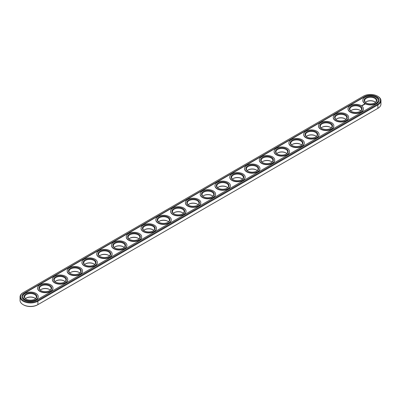 <?xml version="1.0" encoding="UTF-8"?>
<svg xmlns="http://www.w3.org/2000/svg" width="401" height="401" viewBox="0 0 401 401"><rect width="100%" height="100%" fill="white"/><g stroke="black" fill="none" stroke-linecap="round" stroke-linejoin="round"><path stroke-width="0.6" d="M23.469 292.449L23.113 292.655A10.451 6.035 0 0 0 20.05 296.925L20.05 300.369A10.451 6.035 0 0 0 23.113 304.64L23.469 304.845A9.95 5.744 0 0 0 37.539 304.845L377.531 108.551A9.95 5.744 0 0 0 377.541 108.546L377.887 108.345A10.451 6.035 0 0 0 380.95 104.075L380.95 100.631A10.451 6.035 0 0 0 377.887 96.36L377.531 96.155A9.95 5.744 0 0 0 363.461 96.155L23.469 292.449A9.95 5.744 0 0 0 23.469 300.575A9.95 5.744 0 0 0 37.539 300.575L377.531 104.28A9.95 5.744 0 0 0 377.531 96.155M374.805 101.789A6.356 3.669 0 0 0 366.188 101.789M360.023 110.325A6.356 3.669 0 0 0 351.406 110.325M345.241 118.856A6.356 3.669 0 0 0 336.624 118.856M330.459 127.393A6.356 3.669 0 0 0 321.843 127.393M315.677 135.929A6.356 3.669 0 0 0 307.061 135.929M300.895 144.46A6.356 3.669 0 0 0 292.274 144.46M286.113 152.997A6.356 3.669 0 0 0 277.492 152.997M271.332 161.533A6.356 3.669 0 0 0 262.71 161.533M256.55 170.064A6.356 3.669 0 0 0 247.928 170.064M241.763 178.6A6.356 3.669 0 0 0 233.146 178.6M226.981 187.137A6.356 3.669 0 0 0 218.365 187.137M212.199 195.668A6.356 3.669 0 0 0 203.583 195.668M197.417 204.204A6.356 3.669 0 0 0 188.801 204.204M182.635 212.741A6.356 3.669 0 0 0 174.019 212.741M167.854 221.272A6.356 3.669 0 0 0 159.237 221.272M153.072 229.808A6.356 3.669 0 0 0 144.45 229.808M138.29 238.344A6.356 3.669 0 0 0 129.668 238.344M123.508 246.876A6.356 3.669 0 0 0 114.886 246.876M108.726 255.412A6.356 3.669 0 0 0 100.105 255.412M93.939 263.948A6.356 3.669 0 0 0 85.323 263.948M79.157 272.479A6.356 3.669 0 0 0 70.541 272.479M64.376 281.016A6.356 3.669 0 0 0 55.759 281.016M49.594 289.547A6.356 3.669 0 0 0 40.977 289.547M34.812 298.083A6.356 3.669 0 0 0 26.195 298.083M23.113 304.64A10.451 6.035 0 0 0 37.894 304.64L37.894 301.191L377.887 104.897A10.451 6.035 0 0 0 380.95 100.631M375.531 102.355A5.855 3.378 0 0 0 374.634 101.689A5.855 3.378 0 0 0 366.359 101.689A5.855 3.378 0 0 0 365.461 102.355M360.75 110.887A5.855 3.378 0 0 0 359.852 110.22A5.855 3.378 0 0 0 351.577 110.22A5.855 3.378 0 0 0 350.68 110.887M345.968 119.423A5.855 3.378 0 0 0 345.071 118.756A5.855 3.378 0 0 0 336.795 118.756A5.855 3.378 0 0 0 335.898 119.423M331.186 127.954A5.855 3.378 0 0 0 330.289 127.292A5.855 3.378 0 0 0 322.013 127.292A5.855 3.378 0 0 0 321.116 127.954M316.404 136.49A5.855 3.378 0 0 0 315.507 135.824A5.855 3.378 0 0 0 307.231 135.824A5.855 3.378 0 0 0 306.334 136.49M301.622 145.027A5.855 3.378 0 0 0 300.725 144.36A5.855 3.378 0 0 0 292.444 144.36A5.855 3.378 0 0 0 291.552 145.027M286.835 153.558A5.855 3.378 0 0 0 285.943 152.896A5.855 3.378 0 0 0 277.662 152.896A5.855 3.378 0 0 0 276.77 153.558M272.053 162.094A5.855 3.378 0 0 0 271.161 161.428A5.855 3.378 0 0 0 262.881 161.428A5.855 3.378 0 0 0 261.988 162.094M257.272 170.631A5.855 3.378 0 0 0 256.379 169.964A5.855 3.378 0 0 0 248.099 169.964A5.855 3.378 0 0 0 247.201 170.631M242.49 179.162A5.855 3.378 0 0 0 241.597 178.5A5.855 3.378 0 0 0 233.317 178.5A5.855 3.378 0 0 0 232.42 179.162M227.708 187.698A5.855 3.378 0 0 0 226.811 187.031A5.855 3.378 0 0 0 218.535 187.031A5.855 3.378 0 0 0 217.638 187.698M212.926 196.234A5.855 3.378 0 0 0 212.029 195.568A5.855 3.378 0 0 0 203.753 195.568A5.855 3.378 0 0 0 202.856 196.234M198.144 204.766A5.855 3.378 0 0 0 197.247 204.104A5.855 3.378 0 0 0 188.971 204.104A5.855 3.378 0 0 0 188.074 204.766M183.362 213.302A5.855 3.378 0 0 0 182.465 212.635A5.855 3.378 0 0 0 174.189 212.635A5.855 3.378 0 0 0 173.292 213.302M168.58 221.838A5.855 3.378 0 0 0 167.683 221.172A5.855 3.378 0 0 0 159.403 221.172A5.855 3.378 0 0 0 158.51 221.838M153.799 230.369A5.855 3.378 0 0 0 152.901 229.703A5.855 3.378 0 0 0 144.621 229.703A5.855 3.378 0 0 0 143.728 230.369M139.012 238.906A5.855 3.378 0 0 0 138.119 238.239A5.855 3.378 0 0 0 129.839 238.239A5.855 3.378 0 0 0 128.947 238.906M124.23 247.442A5.855 3.378 0 0 0 123.338 246.775A5.855 3.378 0 0 0 115.057 246.775A5.855 3.378 0 0 0 114.165 247.442M109.448 255.973A5.855 3.378 0 0 0 108.556 255.307A5.855 3.378 0 0 0 100.275 255.307A5.855 3.378 0 0 0 99.378 255.973M94.666 264.51A5.855 3.378 0 0 0 93.769 263.843A5.855 3.378 0 0 0 85.493 263.843A5.855 3.378 0 0 0 84.596 264.51M79.884 273.046A5.855 3.378 0 0 0 78.987 272.379A5.855 3.378 0 0 0 70.711 272.379A5.855 3.378 0 0 0 69.814 273.046M65.102 281.577A5.855 3.378 0 0 0 64.205 280.911A5.855 3.378 0 0 0 55.929 280.911A5.855 3.378 0 0 0 55.032 281.577M50.32 290.113A5.855 3.378 0 0 0 49.423 289.447A5.855 3.378 0 0 0 41.148 289.447A5.855 3.378 0 0 0 40.25 290.113M35.539 298.645A5.855 3.378 0 0 0 34.641 297.983A5.855 3.378 0 0 0 26.366 297.983A5.855 3.378 0 0 0 25.469 298.645M20.05 296.925A10.451 6.035 0 0 0 26.501 302.499A10.451 6.035 0 0 0 37.894 301.191L37.539 300.575M366.188 102.917A5.855 3.378 180 0 1 364.644 100.631A5.855 3.378 180 0 1 370.499 97.248A5.855 3.378 180 0 1 376.349 100.631A5.855 3.378 180 0 1 374.805 102.917M351.406 111.453A5.855 3.378 180 0 1 349.862 109.162A5.855 3.378 180 0 1 355.717 105.784A5.855 3.378 180 0 1 361.567 109.162A5.855 3.378 180 0 1 360.023 111.453M336.624 119.984A5.855 3.378 180 0 1 335.081 117.699A5.855 3.378 180 0 1 340.93 114.32A5.855 3.378 180 0 1 346.785 117.699A5.855 3.378 180 0 1 345.241 119.984M321.843 128.52A5.855 3.378 180 0 1 320.299 126.235A5.855 3.378 180 0 1 326.148 122.851A5.855 3.378 180 0 1 332.003 126.235A5.855 3.378 180 0 1 330.459 128.52M307.061 137.052A5.855 3.378 180 0 1 305.512 134.766A5.855 3.378 180 0 1 311.366 131.388A5.855 3.378 180 0 1 317.221 134.766A5.855 3.378 180 0 1 315.677 137.052M292.274 145.588A5.855 3.378 180 0 1 290.73 143.302A5.855 3.378 180 0 1 296.585 139.924A5.855 3.378 180 0 1 302.439 143.302A5.855 3.378 180 0 1 300.895 145.588M277.492 154.124A5.855 3.378 180 0 1 275.948 151.834A5.855 3.378 180 0 1 281.803 148.455A5.855 3.378 180 0 1 287.657 151.834A5.855 3.378 180 0 1 286.113 154.124M262.71 162.656A5.855 3.378 180 0 1 261.166 160.37A5.855 3.378 180 0 1 267.021 156.991A5.855 3.378 180 0 1 272.875 160.37A5.855 3.378 180 0 1 271.332 162.656M247.928 171.192A5.855 3.378 180 0 1 246.384 168.906A5.855 3.378 180 0 1 252.239 165.528A5.855 3.378 180 0 1 258.094 168.906A5.855 3.378 180 0 1 256.55 171.192M233.146 179.728A5.855 3.378 180 0 1 231.603 177.437A5.855 3.378 180 0 1 237.457 174.059A5.855 3.378 180 0 1 243.312 177.437A5.855 3.378 180 0 1 241.763 179.728M218.365 188.259A5.855 3.378 180 0 1 216.821 185.974A5.855 3.378 180 0 1 222.675 182.595A5.855 3.378 180 0 1 228.525 185.974A5.855 3.378 180 0 1 226.981 188.259M203.583 196.796A5.855 3.378 180 0 1 202.039 194.51A5.855 3.378 180 0 1 207.893 191.132A5.855 3.378 180 0 1 213.743 194.51A5.855 3.378 180 0 1 212.199 196.796M188.801 205.332A5.855 3.378 180 0 1 187.257 203.041A5.855 3.378 180 0 1 193.107 199.663A5.855 3.378 180 0 1 198.961 203.041A5.855 3.378 180 0 1 197.417 205.332M174.019 213.863A5.855 3.378 180 0 1 172.475 211.578A5.855 3.378 180 0 1 178.325 208.199A5.855 3.378 180 0 1 184.179 211.578A5.855 3.378 180 0 1 182.635 213.863M159.237 222.4A5.855 3.378 180 0 1 157.688 220.114A5.855 3.378 180 0 1 163.543 216.73A5.855 3.378 180 0 1 169.397 220.114A5.855 3.378 180 0 1 167.854 222.4M144.45 230.936A5.855 3.378 180 0 1 142.906 228.645A5.855 3.378 180 0 1 148.761 225.267A5.855 3.378 180 0 1 154.616 228.645A5.855 3.378 180 0 1 153.072 230.936M129.668 239.467A5.855 3.378 180 0 1 128.125 237.181A5.855 3.378 180 0 1 133.979 233.803A5.855 3.378 180 0 1 139.834 237.181A5.855 3.378 180 0 1 138.29 239.467M114.886 248.003A5.855 3.378 180 0 1 113.343 245.718A5.855 3.378 180 0 1 119.197 242.334A5.855 3.378 180 0 1 125.052 245.718A5.855 3.378 180 0 1 123.508 248.003M100.105 256.54A5.855 3.378 180 0 1 98.561 254.249A5.855 3.378 180 0 1 104.415 250.871A5.855 3.378 180 0 1 110.27 254.249A5.855 3.378 180 0 1 108.726 256.54M85.323 265.071A5.855 3.378 180 0 1 83.779 262.785A5.855 3.378 180 0 1 89.634 259.407A5.855 3.378 180 0 1 95.488 262.785A5.855 3.378 180 0 1 93.939 265.071M70.541 273.607A5.855 3.378 180 0 1 68.997 271.322A5.855 3.378 180 0 1 74.852 267.938A5.855 3.378 180 0 1 80.701 271.322A5.855 3.378 180 0 1 79.157 273.607M55.759 282.144A5.855 3.378 180 0 1 54.215 279.853A5.855 3.378 180 0 1 60.07 276.474A5.855 3.378 180 0 1 65.919 279.853A5.855 3.378 180 0 1 64.376 282.144M40.977 290.675A5.855 3.378 180 0 1 39.433 288.389A5.855 3.378 180 0 1 45.283 285.011A5.855 3.378 180 0 1 51.138 288.389A5.855 3.378 180 0 1 49.594 290.675M26.195 299.211A5.855 3.378 180 0 1 24.651 296.925A5.855 3.378 180 0 1 30.501 293.542A5.855 3.378 180 0 1 36.356 296.925A5.855 3.378 180 0 1 34.812 299.211M366.003 102.811L366.003 102.811A6.356 3.669 180 0 1 366.003 97.623A6.356 3.669 180 0 1 374.99 97.623A6.356 3.669 180 0 1 374.99 102.811A6.356 3.669 180 0 1 366.003 102.811M351.221 111.348L351.221 111.348A6.356 3.669 180 0 1 351.221 106.16A6.356 3.669 180 0 1 360.208 106.16A6.356 3.669 180 0 1 360.208 111.348A6.356 3.669 180 0 1 351.221 111.348M336.439 119.884L336.439 119.884A6.356 3.669 180 0 1 336.439 114.696A6.356 3.669 180 0 1 345.426 114.696A6.356 3.669 180 0 1 345.426 119.884A6.356 3.669 180 0 1 336.439 119.884M321.657 128.415L321.657 128.415A6.356 3.669 180 0 1 321.657 123.227A6.356 3.669 180 0 1 330.645 123.227A6.356 3.669 180 0 1 330.645 128.415A6.356 3.669 180 0 1 321.657 128.415M306.875 136.952L306.875 136.952A6.356 3.669 180 0 1 306.875 131.764A6.356 3.669 180 0 1 315.863 131.764A6.356 3.669 180 0 1 315.863 136.952A6.356 3.669 180 0 1 306.875 136.952M292.093 145.488L292.093 145.488A6.356 3.669 180 0 1 292.093 140.3A6.356 3.669 180 0 1 301.081 140.3A6.356 3.669 180 0 1 301.081 145.488A6.356 3.669 180 0 1 292.093 145.488M277.312 154.019L277.312 154.019A6.356 3.669 180 0 1 277.312 148.831A6.356 3.669 180 0 1 286.299 148.831A6.356 3.669 180 0 1 286.299 154.019A6.356 3.669 180 0 1 277.312 154.019M262.525 162.555L262.525 162.555A6.356 3.669 180 0 1 262.525 157.367A6.356 3.669 180 0 1 271.512 157.367A6.356 3.669 180 0 1 271.512 162.555A6.356 3.669 180 0 1 262.525 162.555M247.743 171.092L247.743 171.092A6.356 3.669 180 0 1 247.743 165.899A6.356 3.669 180 0 1 256.73 165.899A6.356 3.669 180 0 1 256.73 171.092A6.356 3.669 180 0 1 247.743 171.092M232.961 179.623L232.961 179.623A6.356 3.669 180 0 1 232.961 174.435A6.356 3.669 180 0 1 241.948 174.435A6.356 3.669 180 0 1 241.948 179.623A6.356 3.669 180 0 1 232.961 179.623M218.179 188.159L218.179 188.159A6.356 3.669 180 0 1 218.179 182.971A6.356 3.669 180 0 1 227.166 182.971A6.356 3.669 180 0 1 227.166 188.159A6.356 3.669 180 0 1 218.179 188.159M203.397 196.696L203.397 196.696A6.356 3.669 180 0 1 203.397 191.503A6.356 3.669 180 0 1 212.385 191.503A6.356 3.669 180 0 1 212.385 196.696A6.356 3.669 180 0 1 203.397 196.696M188.615 205.227L188.615 205.227A6.356 3.669 180 0 1 188.615 200.039A6.356 3.669 180 0 1 197.603 200.039A6.356 3.669 180 0 1 197.603 205.227A6.356 3.669 180 0 1 188.615 205.227M173.833 213.763L173.833 213.763A6.356 3.669 180 0 1 173.833 208.575A6.356 3.669 180 0 1 182.821 208.575A6.356 3.669 180 0 1 182.821 213.763A6.356 3.669 180 0 1 173.833 213.763M159.052 222.299L159.052 222.299A6.356 3.669 180 0 1 159.052 217.106A6.356 3.669 180 0 1 168.039 217.106A6.356 3.669 180 0 1 168.039 222.299A6.356 3.669 180 0 1 159.052 222.299M144.27 230.831L144.27 230.831A6.356 3.669 180 0 1 144.27 225.643A6.356 3.669 180 0 1 153.257 225.643A6.356 3.669 180 0 1 153.257 230.831A6.356 3.669 180 0 1 144.27 230.831M129.488 239.367L129.488 239.367A6.356 3.669 180 0 1 129.488 234.179A6.356 3.669 180 0 1 138.475 234.179A6.356 3.669 180 0 1 138.475 239.367A6.356 3.669 180 0 1 129.488 239.367M114.701 247.903A6.356 3.669 180 0 1 114.701 247.898A6.356 3.669 180 0 1 114.701 242.71A6.356 3.669 180 0 1 123.688 242.71A6.356 3.669 180 0 1 123.688 247.898A6.356 3.669 180 0 1 114.701 247.903M99.919 256.434L99.919 256.434A6.356 3.669 180 0 1 99.919 251.247A6.356 3.669 180 0 1 108.907 251.247A6.356 3.669 180 0 1 108.907 256.434A6.356 3.669 180 0 1 99.919 256.434M85.137 264.971L85.137 264.971A6.356 3.669 180 0 1 85.137 259.783A6.356 3.669 180 0 1 94.125 259.783A6.356 3.669 180 0 1 94.125 264.971A6.356 3.669 180 0 1 85.137 264.971M70.355 273.502L70.355 273.502A6.356 3.669 180 0 1 70.355 268.314A6.356 3.669 180 0 1 79.343 268.314A6.356 3.669 180 0 1 79.343 273.502A6.356 3.669 180 0 1 70.355 273.502M55.574 282.038L55.574 282.038A6.356 3.669 180 0 1 55.574 276.85A6.356 3.669 180 0 1 64.561 276.85A6.356 3.669 180 0 1 64.561 282.038A6.356 3.669 180 0 1 55.574 282.038M40.792 290.575L40.792 290.575A6.356 3.669 180 0 1 40.792 285.387A6.356 3.669 180 0 1 49.779 285.387A6.356 3.669 180 0 1 49.779 290.575A6.356 3.669 180 0 1 40.792 290.575M26.01 299.106L26.01 299.106A6.356 3.669 180 0 1 26.01 293.918A6.356 3.669 180 0 1 34.997 293.918A6.356 3.669 180 0 1 34.997 299.106A6.356 3.669 180 0 1 26.01 299.106M376.589 103.734A8.611 4.972 0 0 0 379.11 100.22A8.611 4.972 0 0 0 373.792 95.623A8.611 4.972 0 0 0 364.409 96.701L24.411 292.996A8.611 4.972 0 0 0 21.89 296.514A8.611 4.972 0 0 0 27.208 301.106A8.611 4.972 0 0 0 36.591 300.028L376.589 103.734M365.055 103.358A7.694 4.441 180 0 1 362.805 100.22A7.694 4.441 180 0 1 370.499 95.779A7.694 4.441 180 0 1 378.188 100.22A7.694 4.441 180 0 1 373.441 104.325A7.694 4.441 180 0 1 365.055 103.358M350.273 111.894A7.694 4.441 180 0 1 348.023 108.756A7.694 4.441 180 0 1 355.717 104.31A7.694 4.441 180 0 1 363.406 108.756A7.694 4.441 180 0 1 358.659 112.856A7.694 4.441 180 0 1 350.273 111.894M335.492 120.43A7.694 4.441 180 0 1 333.241 117.287A7.694 4.441 180 0 1 340.93 112.846A7.694 4.441 180 0 1 348.624 117.287A7.694 4.441 180 0 1 343.878 121.393A7.694 4.441 180 0 1 335.492 120.43M320.71 128.962A7.694 4.441 180 0 1 318.459 125.824A7.694 4.441 180 0 1 326.148 121.383A7.694 4.441 180 0 1 333.843 125.824A7.694 4.441 180 0 1 329.096 129.924A7.694 4.441 180 0 1 320.71 128.962M305.928 137.498A7.694 4.441 180 0 1 303.672 134.355A7.694 4.441 180 0 1 311.366 129.914A7.694 4.441 180 0 1 319.061 134.355A7.694 4.441 180 0 1 314.314 138.46A7.694 4.441 180 0 1 305.928 137.498M291.146 146.034A7.694 4.441 180 0 1 288.89 142.891A7.694 4.441 180 0 1 296.585 138.45A7.694 4.441 180 0 1 304.279 142.891A7.694 4.441 180 0 1 299.532 146.997A7.694 4.441 180 0 1 291.146 146.034M276.364 154.565A7.694 4.441 180 0 1 274.109 151.428A7.694 4.441 180 0 1 281.803 146.987A7.694 4.441 180 0 1 289.497 151.428A7.694 4.441 180 0 1 284.745 155.528A7.694 4.441 180 0 1 276.364 154.565M261.582 163.102A7.694 4.441 180 0 1 259.327 159.959A7.694 4.441 180 0 1 267.021 155.518A7.694 4.441 180 0 1 274.715 159.959A7.694 4.441 180 0 1 269.963 164.064A7.694 4.441 180 0 1 261.582 163.102M246.8 171.638A7.694 4.441 180 0 1 244.545 168.495A7.694 4.441 180 0 1 252.239 164.054A7.694 4.441 180 0 1 259.933 168.495A7.694 4.441 180 0 1 255.181 172.6A7.694 4.441 180 0 1 246.8 171.638M232.014 180.169A7.694 4.441 180 0 1 229.763 177.031A7.694 4.441 180 0 1 237.457 172.59A7.694 4.441 180 0 1 245.151 177.031A7.694 4.441 180 0 1 240.399 181.132A7.694 4.441 180 0 1 232.014 180.169M217.232 188.706A7.694 4.441 180 0 1 214.981 185.563A7.694 4.441 180 0 1 222.675 181.122A7.694 4.441 180 0 1 230.364 185.563A7.694 4.441 180 0 1 225.618 189.668A7.694 4.441 180 0 1 217.232 188.706M202.45 197.242A7.694 4.441 180 0 1 200.199 194.099A7.694 4.441 180 0 1 207.893 189.658A7.694 4.441 180 0 1 215.583 194.099A7.694 4.441 180 0 1 210.836 198.204A7.694 4.441 180 0 1 202.45 197.242M187.668 205.773A7.694 4.441 180 0 1 185.417 202.635A7.694 4.441 180 0 1 193.107 198.194A7.694 4.441 180 0 1 200.801 202.635A7.694 4.441 180 0 1 196.054 206.736A7.694 4.441 180 0 1 187.668 205.773M172.886 214.309A7.694 4.441 180 0 1 170.636 211.167A7.694 4.441 180 0 1 178.325 206.726A7.694 4.441 180 0 1 186.019 211.167A7.694 4.441 180 0 1 181.272 215.272A7.694 4.441 180 0 1 172.886 214.309M158.104 222.846A7.694 4.441 180 0 1 155.849 219.703A7.694 4.441 180 0 1 163.543 215.262A7.694 4.441 180 0 1 171.237 219.703A7.694 4.441 180 0 1 166.49 223.808A7.694 4.441 180 0 1 158.104 222.846M143.322 231.377A7.694 4.441 180 0 1 141.067 228.239A7.694 4.441 180 0 1 148.761 223.793A7.694 4.441 180 0 1 156.455 228.239A7.694 4.441 180 0 1 151.703 232.339A7.694 4.441 180 0 1 143.322 231.377M128.541 239.913A7.694 4.441 180 0 1 126.285 236.77A7.694 4.441 180 0 1 133.979 232.329A7.694 4.441 180 0 1 141.673 236.77A7.694 4.441 180 0 1 136.921 240.876A7.694 4.441 180 0 1 128.541 239.913M113.759 248.445A7.694 4.441 180 0 1 111.503 245.307A7.694 4.441 180 0 1 119.197 240.866A7.694 4.441 180 0 1 126.891 245.307A7.694 4.441 180 0 1 122.14 249.412A7.694 4.441 180 0 1 113.759 248.445M98.977 256.981A7.694 4.441 180 0 1 96.721 253.843A7.694 4.441 180 0 1 104.415 249.397A7.694 4.441 180 0 1 112.11 253.843A7.694 4.441 180 0 1 107.358 257.943A7.694 4.441 180 0 1 98.977 256.981M84.19 265.517A7.694 4.441 180 0 1 81.939 262.374A7.694 4.441 180 0 1 89.634 257.933A7.694 4.441 180 0 1 97.328 262.374A7.694 4.441 180 0 1 92.576 266.48A7.694 4.441 180 0 1 84.19 265.517M69.408 274.048A7.694 4.441 180 0 1 67.157 270.911A7.694 4.441 180 0 1 74.852 266.47A7.694 4.441 180 0 1 82.541 270.911A7.694 4.441 180 0 1 77.794 275.016A7.694 4.441 180 0 1 69.408 274.048M54.626 282.585A7.694 4.441 180 0 1 52.376 279.442A7.694 4.441 180 0 1 60.07 275.001A7.694 4.441 180 0 1 67.759 279.442A7.694 4.441 180 0 1 63.012 283.547A7.694 4.441 180 0 1 54.626 282.585M39.844 291.121A7.694 4.441 180 0 1 37.594 287.978A7.694 4.441 180 0 1 45.283 283.537A7.694 4.441 180 0 1 52.977 287.978A7.694 4.441 180 0 1 48.23 292.083A7.694 4.441 180 0 1 39.844 291.121M25.062 299.652A7.694 4.441 180 0 1 22.812 296.514A7.694 4.441 180 0 1 30.501 292.073A7.694 4.441 180 0 1 38.195 296.514A7.694 4.441 180 0 1 33.448 300.615A7.694 4.441 180 0 1 25.062 299.652M379.105 100.355A8.611 4.972 0 0 0 373.682 95.874A8.611 4.972 0 0 0 364.409 96.977L24.411 293.271A8.611 4.972 0 0 0 21.895 296.65M378.188 100.355A7.694 4.441 180 0 1 378.188 100.491A7.694 4.441 180 0 1 373.441 104.596A7.694 4.441 180 0 1 365.055 103.633A7.694 4.441 180 0 1 362.805 100.491A7.694 4.441 180 0 1 362.81 100.355M363.406 108.892A7.694 4.441 180 0 1 363.406 109.027A7.694 4.441 180 0 1 358.659 113.132A7.694 4.441 180 0 1 350.273 112.17A7.694 4.441 180 0 1 348.023 109.027A7.694 4.441 180 0 1 348.023 108.892M348.624 117.423A7.694 4.441 180 0 1 348.624 117.563A7.694 4.441 180 0 1 343.878 121.663A7.694 4.441 180 0 1 335.492 120.701A7.694 4.441 180 0 1 333.241 117.563A7.694 4.441 180 0 1 333.241 117.423M333.838 125.959A7.694 4.441 180 0 1 333.843 126.094A7.694 4.441 180 0 1 329.096 130.2A7.694 4.441 180 0 1 320.71 129.237A7.694 4.441 180 0 1 318.459 126.094A7.694 4.441 180 0 1 318.459 125.959M319.056 134.495A7.694 4.441 180 0 1 319.061 134.631A7.694 4.441 180 0 1 314.314 138.736A7.694 4.441 180 0 1 305.928 137.774A7.694 4.441 180 0 1 303.672 134.631A7.694 4.441 180 0 1 303.677 134.495M304.274 143.027A7.694 4.441 180 0 1 304.279 143.167A7.694 4.441 180 0 1 299.532 147.267A7.694 4.441 180 0 1 291.146 146.305A7.694 4.441 180 0 1 288.89 143.167A7.694 4.441 180 0 1 288.895 143.027M289.492 151.563A7.694 4.441 180 0 1 289.497 151.698A7.694 4.441 180 0 1 284.745 155.804A7.694 4.441 180 0 1 276.364 154.841A7.694 4.441 180 0 1 274.109 151.698A7.694 4.441 180 0 1 274.114 151.563M274.71 160.099A7.694 4.441 180 0 1 274.715 160.235A7.694 4.441 180 0 1 269.963 164.34A7.694 4.441 180 0 1 261.582 163.372A7.694 4.441 180 0 1 259.327 160.235A7.694 4.441 180 0 1 259.332 160.099M259.928 168.631A7.694 4.441 180 0 1 259.933 168.771A7.694 4.441 180 0 1 255.181 172.871A7.694 4.441 180 0 1 246.8 171.909A7.694 4.441 180 0 1 244.545 168.771A7.694 4.441 180 0 1 244.55 168.631M245.146 177.167A7.694 4.441 180 0 1 245.151 177.302A7.694 4.441 180 0 1 240.399 181.407A7.694 4.441 180 0 1 232.014 180.445A7.694 4.441 180 0 1 229.763 177.302A7.694 4.441 180 0 1 229.768 177.167M230.364 185.703A7.694 4.441 180 0 1 230.364 185.838A7.694 4.441 180 0 1 225.618 189.944A7.694 4.441 180 0 1 217.232 188.976A7.694 4.441 180 0 1 214.981 185.838A7.694 4.441 180 0 1 214.986 185.703M215.583 194.234A7.694 4.441 180 0 1 215.583 194.37A7.694 4.441 180 0 1 210.836 198.475A7.694 4.441 180 0 1 202.45 197.513A7.694 4.441 180 0 1 200.199 194.37A7.694 4.441 180 0 1 200.199 194.234M200.801 202.771A7.694 4.441 180 0 1 200.801 202.906A7.694 4.441 180 0 1 196.054 207.011A7.694 4.441 180 0 1 187.668 206.049A7.694 4.441 180 0 1 185.417 202.906A7.694 4.441 180 0 1 185.417 202.771M186.014 211.307A7.694 4.441 180 0 1 186.019 211.442A7.694 4.441 180 0 1 181.272 215.543A7.694 4.441 180 0 1 172.886 214.58A7.694 4.441 180 0 1 170.636 211.442A7.694 4.441 180 0 1 170.636 211.307M171.232 219.838A7.694 4.441 180 0 1 171.237 219.974A7.694 4.441 180 0 1 166.49 224.079A7.694 4.441 180 0 1 158.104 223.116A7.694 4.441 180 0 1 155.849 219.974A7.694 4.441 180 0 1 155.854 219.838M156.45 228.375A7.694 4.441 180 0 1 156.455 228.51A7.694 4.441 180 0 1 151.703 232.615A7.694 4.441 180 0 1 143.322 231.653A7.694 4.441 180 0 1 141.067 228.51A7.694 4.441 180 0 1 141.072 228.375M141.668 236.906A7.694 4.441 180 0 1 141.673 237.046A7.694 4.441 180 0 1 136.921 241.146A7.694 4.441 180 0 1 128.541 240.184A7.694 4.441 180 0 1 126.285 237.046A7.694 4.441 180 0 1 126.29 236.906M126.886 245.442A7.694 4.441 180 0 1 126.891 245.577A7.694 4.441 180 0 1 122.14 249.683A7.694 4.441 180 0 1 113.759 248.72A7.694 4.441 180 0 1 111.503 245.577A7.694 4.441 180 0 1 111.508 245.442M112.105 253.978A7.694 4.441 180 0 1 112.11 254.114A7.694 4.441 180 0 1 107.358 258.219A7.694 4.441 180 0 1 98.977 257.257A7.694 4.441 180 0 1 96.721 254.114A7.694 4.441 180 0 1 96.726 253.978M97.323 262.51A7.694 4.441 180 0 1 97.328 262.65A7.694 4.441 180 0 1 92.576 266.75A7.694 4.441 180 0 1 84.19 265.788A7.694 4.441 180 0 1 81.939 262.65A7.694 4.441 180 0 1 81.944 262.51M82.541 271.046A7.694 4.441 180 0 1 82.541 271.181A7.694 4.441 180 0 1 77.794 275.286A7.694 4.441 180 0 1 69.408 274.324A7.694 4.441 180 0 1 67.157 271.181A7.694 4.441 180 0 1 67.162 271.046M67.759 279.582A7.694 4.441 180 0 1 67.759 279.718A7.694 4.441 180 0 1 63.012 283.823A7.694 4.441 180 0 1 54.626 282.86A7.694 4.441 180 0 1 52.376 279.718A7.694 4.441 180 0 1 52.376 279.582M52.977 288.113A7.694 4.441 180 0 1 52.977 288.254A7.694 4.441 180 0 1 48.23 292.354A7.694 4.441 180 0 1 39.844 291.392A7.694 4.441 180 0 1 37.594 288.254A7.694 4.441 180 0 1 37.594 288.113M38.19 296.65A7.694 4.441 180 0 1 38.195 296.785A7.694 4.441 180 0 1 33.448 300.89A7.694 4.441 180 0 1 25.062 299.928A7.694 4.441 180 0 1 22.812 296.785A7.694 4.441 180 0 1 22.812 296.65M361.857 105.774L361.522 105.699L361.857 105.774M361.902 105.558L362.193 105.578L361.902 105.538M364.985 104.26L364.78 103.944L364.228 104.065L364.439 104.38L364.985 104.26M364.293 104.481L363.817 104.481L364.293 104.481M364.013 104.651L363.617 104.546L364.013 104.691M363.752 104.846L363.246 104.761L363.752 104.846M363.141 104.967L363.471 104.987L362.89 104.967L363.216 105.157M362.925 105.323L362.78 105.032L362.925 105.323M362.83 105.378L362.504 105.187L362.83 105.358M362.539 105.548L362.213 105.358L362.539 105.548M364.519 103.964L364.815 104.165M364.684 104.275L364.404 104.165L364.684 104.34M37.539 304.845L37.894 304.64M377.887 108.345L377.887 104.897L377.531 104.28M364.409 96.701L364.409 96.977M24.411 292.996L24.411 293.271M362.805 100.22L362.805 100.491M378.188 100.22L378.188 100.491M348.023 108.756L348.023 109.027M363.406 108.756L363.406 109.027M333.241 117.287L333.241 117.563M348.624 117.287L348.624 117.563M318.459 125.824L318.459 126.094M333.843 125.824L333.843 126.094M303.672 134.355L303.672 134.631M319.061 134.355L319.061 134.631M288.89 142.891L288.89 143.167M304.279 142.891L304.279 143.167M274.109 151.428L274.109 151.698M289.497 151.428L289.497 151.698M259.327 159.959L259.327 160.235M274.715 159.959L274.715 160.235M244.545 168.495L244.545 168.771M259.933 168.495L259.933 168.771M229.763 177.031L229.763 177.302M245.151 177.031L245.151 177.302M214.981 185.563L214.981 185.838M230.364 185.563L230.364 185.838M200.199 194.099L200.199 194.37M215.583 194.099L215.583 194.37M185.417 202.635L185.417 202.906M200.801 202.635L200.801 202.906M170.636 211.167L170.636 211.442M186.019 211.167L186.019 211.442M155.849 219.703L155.849 219.974M171.237 219.703L171.237 219.974M141.067 228.239L141.067 228.51M156.455 228.239L156.455 228.51M126.285 236.77L126.285 237.046M141.673 236.77L141.673 237.046M111.503 245.307L111.503 245.577M126.891 245.307L126.891 245.577M96.721 253.843L96.721 254.114M112.11 253.843L112.11 254.114M81.939 262.374L81.939 262.65M97.328 262.374L97.328 262.65M67.157 270.911L67.157 271.181M82.541 270.911L82.541 271.181M52.376 279.442L52.376 279.718M67.759 279.442L67.759 279.718M37.594 287.978L37.594 288.254M52.977 287.978L52.977 288.254M22.812 296.514L22.812 296.785M38.195 296.514L38.195 296.785"/></g></svg>
